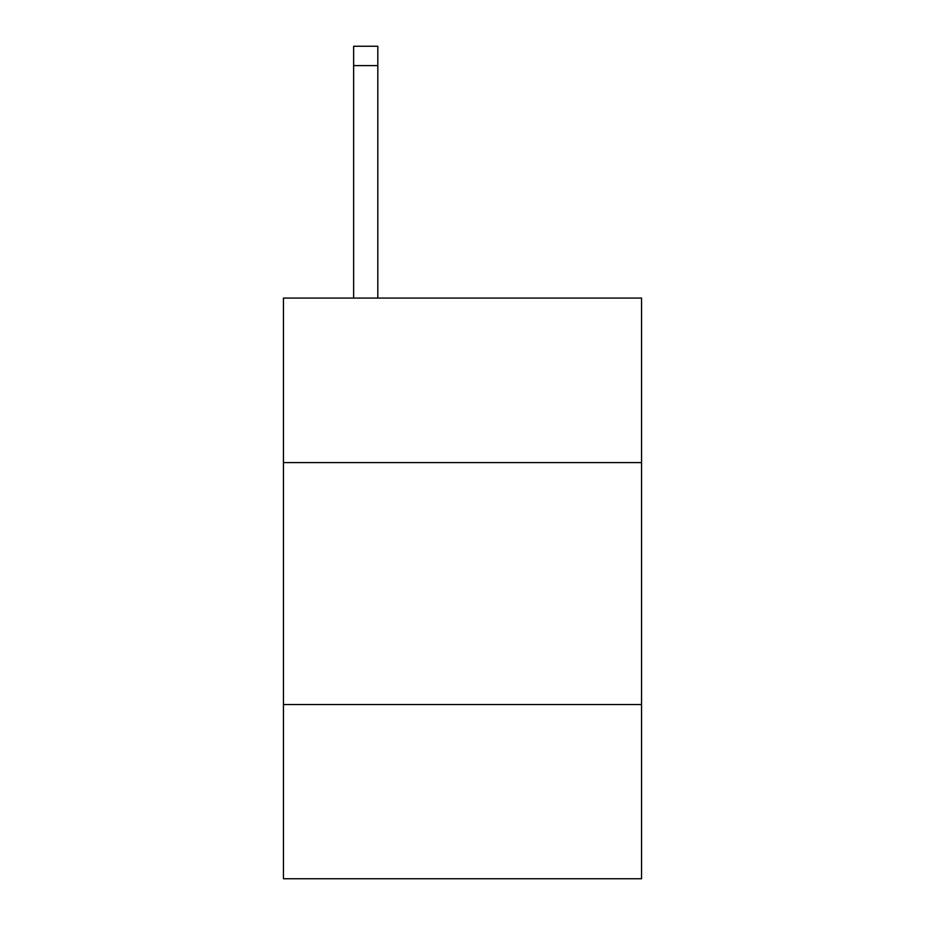 <?xml version="1.0" encoding="UTF-8"?>
<svg xmlns="http://www.w3.org/2000/svg" width="925" height="925" viewBox="0 0 925 925"><rect width="100%" height="100%" fill="white"/><g stroke="black" fill="none" stroke-linecap="round" stroke-linejoin="round"><path stroke-width="1.39" d="M641.545 462.592L641.545 298.07L283.455 298.07L283.455 462.592L641.545 462.592L641.545 878.75L283.455 878.75L283.455 462.592M641.545 704.549L283.455 704.549M377.816 298.07L377.816 65.606L353.627 65.606L353.627 46.25L377.816 46.25L377.816 65.606M353.627 298.07L353.627 65.606"/></g></svg>
